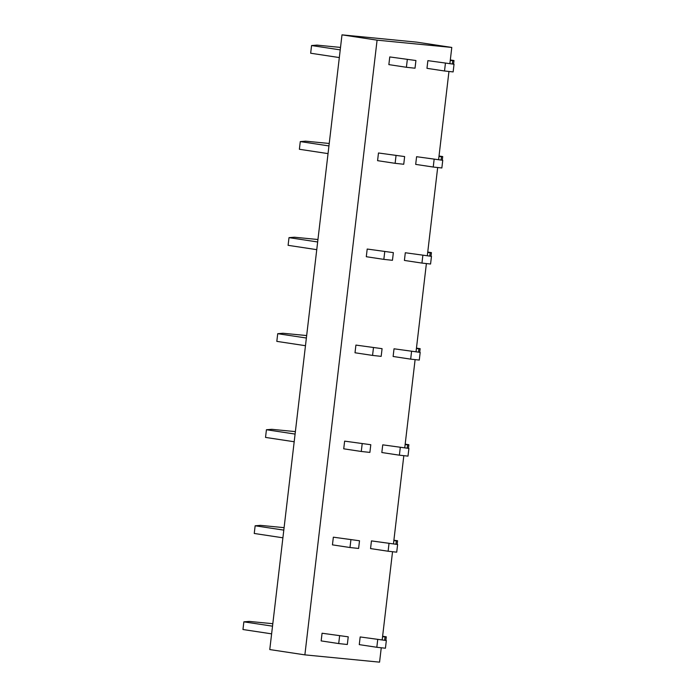 <?xml version="1.0" encoding="UTF-8"?>
<svg xmlns="http://www.w3.org/2000/svg" width="697" height="697" viewBox="0 0 697 697"><rect width="100%" height="100%" fill="white"/><g stroke="black" fill="none" stroke-linecap="round" stroke-linejoin="round"><path stroke-width="1.05" d="M381.25 647.853L379.569 662.15L304.877 654.866L269.774 649.56L341.992 34.85L416.684 42.134L451.787 47.44L449.887 63.575M448.946 71.556L438.605 159.622M437.664 167.602L427.322 255.668M426.381 263.658L416.039 351.715M415.098 359.704L404.757 447.762M403.816 455.751L393.474 543.817M392.533 551.797L382.191 639.863M451.787 47.44L377.086 40.156L304.877 654.866M407.309 59.594L406.403 67.278L388.856 64.621L389.762 56.936L415.926 60.526L389.762 56.936M445.418 63.305L444.52 70.989L426.973 68.332L427.871 60.648L454.035 64.237L427.871 60.648M396.027 155.64L395.121 163.325L377.574 160.667L378.48 152.983L404.643 156.572L378.48 152.983M434.135 159.352L433.238 167.036L415.691 164.387L416.588 156.703L442.752 160.293L416.588 156.703M384.744 251.687L383.838 259.371L366.291 256.714L367.197 249.038L393.361 252.628L367.197 249.038M422.852 255.407L421.955 263.083L404.408 260.434L405.305 252.75L431.469 256.339L405.305 252.75M373.461 347.733L372.555 355.418L355.008 352.769L355.914 345.085L382.078 348.674L355.914 345.085M411.57 351.454L410.672 359.138L393.125 356.481L394.023 348.796L420.186 352.386L394.023 348.796M362.179 443.789L361.273 451.473L343.726 448.816L344.632 441.131L370.795 444.721L344.632 441.131M400.287 447.5L399.39 455.185L381.834 452.527L382.74 444.843L408.904 448.432L382.74 444.843M350.896 539.835L349.99 547.52L332.443 544.862L333.349 537.178L359.513 540.767L333.349 537.178M389.004 543.547L388.107 551.231L370.551 548.583L371.457 540.898L397.621 544.488L371.457 540.898M339.613 635.882L338.707 643.566L321.16 640.909L322.066 633.233L348.23 636.823L322.066 633.233M377.722 639.593L376.824 647.278L359.269 644.629L360.175 636.945L386.338 640.534L360.175 636.945M377.086 40.156L341.992 34.85M450.314 59.968L453.991 60.526L452.754 60.622L452.362 63.941M452.754 60.622L450.262 60.378M453.991 60.526L453.573 64.133M340.223 49.879L311.568 45.54L316.882 45.113L340.511 47.422M311.568 45.54L310.662 53.225L339.317 57.563M406.403 67.278L415.02 68.21L415.926 60.526M444.52 70.989L453.137 71.922L454.035 64.237M439.032 156.015L442.708 156.572L441.471 156.677L441.079 159.996M441.471 156.677L438.979 156.433M442.708 156.572L442.29 160.179M328.94 145.926L300.285 141.587L305.6 141.169L329.228 143.469M300.285 141.587L299.379 149.271L328.034 153.61M395.121 163.325L403.737 164.257L404.643 156.572M433.238 167.036L441.854 167.977L442.752 160.293M427.749 252.061L431.426 252.619L430.188 252.723L429.796 256.043M430.188 252.723L427.697 252.48M431.426 252.619L431.007 256.226M317.658 241.972L289.002 237.642L294.317 237.215L317.945 239.515M289.002 237.642L288.096 245.327L316.752 249.657M383.838 259.371L392.455 260.303L393.361 252.628M421.955 263.083L430.572 264.024L431.469 256.339M416.457 348.117L420.143 348.674L418.906 348.77L418.514 352.09M418.906 348.77L416.414 348.526M420.143 348.674L419.725 352.281M306.375 338.019L277.72 333.689L283.034 333.262L306.663 335.562M277.72 333.689L276.814 341.373L305.469 345.703M372.555 355.418L381.172 356.359L382.078 348.674M410.672 359.138L419.28 360.07L420.186 352.386M405.175 444.163L408.86 444.721L407.623 444.817L407.231 448.136M407.623 444.817L405.131 444.573M408.86 444.721L408.442 448.328M295.092 434.074L266.428 429.735L271.752 429.308L295.38 431.617M266.428 429.735L265.531 437.42L294.186 441.75M361.273 451.473L369.889 452.405L370.795 444.721M399.39 455.185L407.998 456.117L408.904 448.432M393.892 540.21L397.578 540.767L396.34 540.863L395.948 544.191M396.34 540.863L393.849 540.628M397.578 540.767L397.151 544.374M283.81 530.121L255.146 525.782L260.469 525.364L284.097 527.664M255.146 525.782L254.248 533.466L282.904 537.805M349.99 547.52L358.606 548.452L359.513 540.767M388.107 551.231L396.715 552.172L397.621 544.488M382.609 636.256L386.295 636.814L385.058 636.919L384.666 640.238M385.058 636.919L382.566 636.675M386.295 636.814L385.868 640.421M272.527 626.167L243.863 621.837L249.186 621.41L272.815 623.71M243.863 621.837L242.965 629.522L271.621 633.852M338.707 643.566L347.324 644.498L348.23 636.823M376.824 647.278L385.432 648.219L386.338 640.534"/></g></svg>
